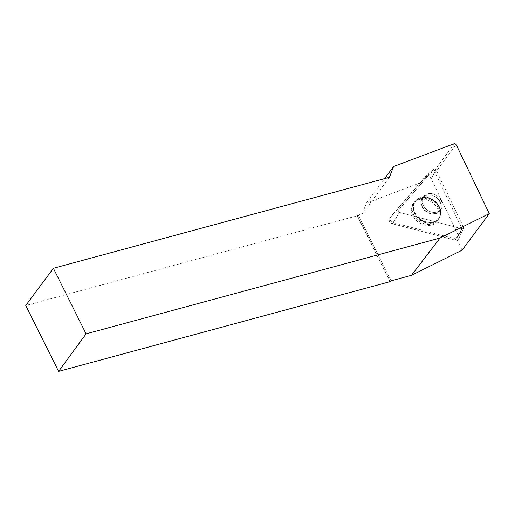 <?xml version="1.0" encoding="UTF-8"?>
<svg xmlns="http://www.w3.org/2000/svg" width="515" height="515" viewBox="0 0 515 515"><rect width="100%" height="100%" fill="white"/><g stroke="black" fill="none" stroke-linecap="round" stroke-linejoin="round"><path stroke-width="0.39" stroke-dasharray="2.58 1.93" d="M432.941 193.898A10.764 8.633 -143.4 0 1 440.866 209.393A10.764 8.633 -143.4 0 1 427.077 209.908A10.764 8.633 -143.4 0 1 423.581 196.563A10.764 8.633 -143.4 0 1 432.941 193.898M399.479 212.425L462.174 228.795A1.5 1.204 36.6 0 0 463.532 227.218L436.076 169.918A1.5 1.204 36.6 0 0 433.656 169.287L398.417 210.21A1.5 1.204 36.6 0 0 399.479 212.425L392.411 223.742A3.882 3.116 -143.4 0 1 389.662 218.012L424.901 177.083A3.882 3.116 -143.4 0 1 425.139 176.845A3.882 3.116 -143.4 0 1 431.171 178.724L458.627 236.025A3.882 3.116 -143.4 0 1 458.743 238.709A3.882 3.116 -143.4 0 1 455.106 240.112L392.411 223.742M426.311 199.646A14.987 12.019 -143.4 0 1 437.962 220.272A14.987 12.019 -143.4 0 1 424.309 224.92A14.987 12.019 -143.4 0 1 412.605 215.212A14.987 12.019 -143.4 0 1 414.009 202.485A14.987 12.019 -143.4 0 1 426.311 199.646M462.09 250.206L456.766 239.095L462.039 228.757L435.188 172.725L456.135 144.509M456.766 239.095A3.644 2.923 36.6 0 1 455.814 238.973L393.125 222.602A3.644 2.923 36.6 0 1 390.55 217.221L420.105 182.896L366.39 203.116L362.27 213.892L358.195 215L391.033 280.862M358.195 215L357.101 215.811L389.945 281.679M357.101 215.811L25.75 305.511M389.43 177.308L362.27 213.892M366.39 203.116L384.576 178.621M393.125 222.602L399.479 212.418L462.039 228.757M399.479 212.418A1.5 1.204 -143.4 0 1 398.423 210.21L430.495 172.95L420.105 182.896M438.42 207.983A14.89 11.942 -143.4 0 1 438.58 219.274A14.89 11.942 -143.4 0 1 418.888 220.935A14.89 11.942 -143.4 0 1 414.775 201.61A14.89 11.942 -143.4 0 1 438.42 207.983M430.495 172.95L433.463 171.836L454.404 143.621M433.463 171.836L435.188 172.725M423.253 205.401A10.764 8.633 -143.4 0 1 423.581 196.556A10.764 8.633 -143.4 0 1 437.37 196.041A10.764 8.633 -143.4 0 1 440.866 209.386A10.764 8.633 -143.4 0 1 431.885 212.141A10.764 8.633 -143.4 0 1 423.253 205.401M357.32 215.515L390.164 281.377M455.106 240.112L392.411 223.742C389.411 222.358 388.497 220.446 389.662 218.012L424.901 177.083C427.154 175.544 429.246 176.091 431.171 178.724L458.627 236.025C459.367 238.954 458.196 240.318 455.106 240.112L462.174 228.795M433.656 169.287L424.901 177.083M389.662 218.012L390.55 217.221M463.532 227.218L458.627 236.025M431.171 178.724L436.076 169.918M425.744 222.776A14.703 11.8 36.6 0 0 439.147 218.212A14.703 11.8 36.6 0 0 433.759 200.901A14.703 11.8 36.6 0 0 415.631 200.76A14.703 11.8 36.6 0 0 414.26 213.249A14.703 11.8 36.6 0 0 425.744 222.776M426.034 222.184A14.433 11.581 -143.4 0 1 413.7 205.311A14.433 11.581 -143.4 0 1 430.592 198.777A14.433 11.581 -143.4 0 1 436.714 203.322A14.433 11.581 -143.4 0 1 439.211 217.658A14.433 11.581 -143.4 0 1 426.034 222.184M430.34 213.622A10.764 8.633 36.6 0 0 439.701 210.957A10.764 8.633 36.6 0 0 431.776 195.468A10.764 8.633 36.6 0 0 422.416 198.127A10.764 8.633 36.6 0 0 430.34 213.622M455.814 238.973L461.44 229.967M439.192 206.779A14.703 11.8 -143.4 0 1 439.353 217.929A14.703 11.8 -143.4 0 1 427.122 222.75A14.703 11.8 -143.4 0 1 414.678 213.41A14.703 11.8 -143.4 0 1 415.843 200.477A14.703 11.8 -143.4 0 1 439.192 206.779M422.294 206.689A10.764 8.633 -143.4 0 1 422.622 197.85A10.764 8.633 -143.4 0 1 436.411 197.329A10.764 8.633 -143.4 0 1 439.907 210.68A10.764 8.633 -143.4 0 1 430.926 213.429A10.764 8.633 -143.4 0 1 422.294 206.689M415.174 212.991A14.433 11.581 36.6 0 0 435.021 221.36A14.433 11.581 36.6 0 0 436.926 203.039A14.433 11.581 36.6 0 0 430.798 198.494A14.433 11.581 36.6 0 0 416.764 199.852A14.433 11.581 36.6 0 0 415.174 212.991M463.577 228.254L458.743 238.709M433.746 169.19L425.139 176.845M414.775 201.61L415.843 200.477C419.802 196.743 424.791 196.08 430.798 198.494C422.049 195.584 422.622 198.616 422.622 197.85L422.416 198.133C422.409 198.899 421.837 195.861 430.592 198.777C424.579 196.363 419.596 197.026 415.631 200.76L414.009 202.485M438.58 219.274L439.353 217.929C441.78 213.055 440.969 208.092 436.926 203.039C442.243 210.577 439.173 210.905 439.907 210.68L439.701 210.957C438.967 211.182 442.031 210.854 436.714 203.322C440.763 208.375 441.574 213.339 439.147 218.212L437.962 220.272"/><path stroke-width="0.77" d="M411.446 275.332L440.022 238.046L489.25 213.622L462.09 250.206L411.446 275.332L391.033 280.862L389.945 281.679L58.588 371.379L86.089 333.855L440.022 238.046M86.089 333.855L53.386 268.276L389.43 177.308L393.55 166.532L454.404 143.621L456.135 144.509L489.25 213.622M53.386 268.276L25.75 305.511L58.588 371.379M384.576 178.621L393.55 166.532"/></g></svg>
